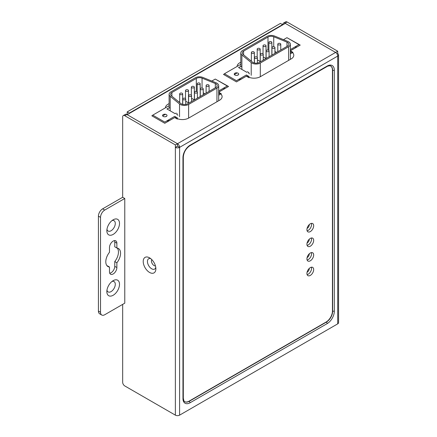 <?xml version="1.0" encoding="UTF-8"?>
<svg xmlns="http://www.w3.org/2000/svg" width="437" height="437" viewBox="0 0 437 437"><rect width="100%" height="100%" fill="white"/><g stroke="black" fill="none" stroke-linecap="round" stroke-linejoin="round"><path stroke-width="0.66" d="M129.308 113.101L282.575 24.614L280.467 23.396L127.2 111.888L129.308 113.101L129.308 113.467M282.575 24.614L282.575 24.98M155.446 265.904A3.725 2.152 60 0 1 154.081 265.559A3.725 2.152 60 0 1 151.781 262.681A3.725 2.152 60 0 1 151.825 259.633A3.725 2.152 60 0 0 151.781 262.681A3.725 2.152 60 0 0 154.081 265.559A3.725 2.152 60 0 0 155.446 265.904M127.2 111.888L127.2 114.685L285.317 23.396L335.6 52.429A2.983 1.721 60 0 1 337.708 56.078A2.983 1.721 0 0 0 338.577 54.86A2.983 1.721 0 0 0 337.708 53.642L337.091 54.002L337.708 53.642L337.708 51.211L335.6 52.429A2.983 1.721 60 0 1 337.708 56.078A2.983 1.721 0 0 0 338.577 54.86A2.983 1.721 0 0 0 337.708 53.642L337.708 51.211L177.482 143.713L126.883 114.505L124.774 115.723A2.983 1.721 -120 0 0 123.283 115.57A2.983 1.721 -120 0 0 122.666 116.936L122.666 197.273L102.635 208.837A5.965 3.441 -60 0 0 98.423 216.14L98.423 311.078A5.965 3.441 -60 0 0 99.658 313.81A5.965 3.441 -60 0 1 98.423 311.078L98.423 216.14A5.965 3.441 -60 0 1 102.635 208.837L122.666 197.273L124.774 198.491L104.743 210.055A5.965 3.441 120 0 0 100.532 217.358L100.532 312.297A5.965 3.441 120 0 0 101.766 315.028A5.965 3.441 120 0 0 104.743 314.733L124.774 303.169L124.774 198.491L122.666 197.273L122.666 116.936A2.983 1.721 -120 0 1 123.283 115.57A2.983 1.721 -120 0 1 124.774 115.723L175.374 144.931L177.482 143.713L127.2 114.685L285.317 23.396L335.6 52.429L177.482 143.713L126.883 114.505L124.774 115.723L175.374 144.931L177.482 143.713L127.2 114.685M218.697 90.951L227.278 85.996L215.261 79.059L211.808 81.053M163.209 116.417A2.234 1.289 0 0 0 165.645 116.695A2.234 1.289 0 0 0 167.027 115.499A2.234 1.289 0 0 0 166.371 114.587A2.234 1.289 0 0 0 163.935 114.308A2.234 1.289 0 0 0 162.553 115.499A2.234 1.289 0 0 0 163.209 116.417M218.697 94.113L220.106 93.3L218.697 92.486M177.438 117.935L174.696 116.351L164.787 122.076L152.77 115.139L169.108 105.705M194.356 99.904L191.794 98.423M185.954 101.384L188.587 102.903M191.357 94.807L191.029 94.993M203.249 92.813L204.942 93.791M186.069 104.394L185.725 104.197M179.678 101.548L179.416 101.701A4.184 2.414 0 0 1 179.186 102.192M176.171 113.068L175.117 113.675L166.896 108.928L167.89 108.354A4.184 2.414 0 0 0 170.195 107.682M177.225 113.675L176.592 114.041L177.859 115.259M290.376 49.567L298.957 44.612L286.94 37.675L283.487 39.669M234.888 75.027A2.234 1.289 0 0 0 237.324 75.311A2.234 1.289 0 0 0 238.706 74.115A2.234 1.289 0 0 0 238.05 73.203A2.234 1.289 0 0 0 235.614 72.924A2.234 1.289 0 0 0 234.232 74.115A2.234 1.289 0 0 0 234.888 75.027M290.376 52.73L291.79 51.916L290.376 51.102M249.117 76.551L246.375 74.967L236.466 80.692L224.449 73.755L240.787 64.321M266.035 58.52L263.473 57.039M257.633 60L260.266 61.519M263.036 53.423L262.713 53.609M274.928 51.429L276.621 52.407M257.748 63.01L257.409 62.813M251.357 60.164L251.095 60.317A4.184 2.414 0 0 1 250.865 60.809M247.85 71.684L246.801 72.291L238.575 67.544L239.574 66.97A4.184 2.414 0 0 0 241.874 66.298M248.904 72.291L248.276 72.657L249.538 73.875M197.633 84.379A1.491 0.863 0 0 0 199.261 84.565A1.491 0.863 0 0 0 200.179 83.767A1.491 0.863 0 0 0 199.742 83.161A1.491 0.863 0 0 0 198.119 82.975A1.491 0.863 0 0 0 197.196 83.767A1.491 0.863 0 0 0 197.633 84.379M191.794 87.75A1.491 0.863 0 0 0 193.422 87.935A1.491 0.863 0 0 0 194.339 87.143A1.491 0.863 0 0 0 193.902 86.531A1.491 0.863 0 0 0 192.28 86.346A1.491 0.863 0 0 0 191.357 87.143A1.491 0.863 0 0 0 191.794 87.75M185.954 91.12A1.491 0.863 0 0 0 187.582 91.306A1.491 0.863 0 0 0 188.5 90.514A1.491 0.863 0 0 0 188.063 89.902A1.491 0.863 0 0 0 186.441 89.716A1.491 0.863 0 0 0 185.517 90.514A1.491 0.863 0 0 0 185.954 91.12M180.115 94.49A1.491 0.863 0 0 0 181.737 94.682A1.491 0.863 0 0 0 182.661 93.884A1.491 0.863 0 0 0 182.224 93.278A1.491 0.863 0 0 0 180.601 93.086A1.491 0.863 0 0 0 179.678 93.884A1.491 0.863 0 0 0 180.115 94.49M187.571 103.82A4.474 2.584 180 0 1 180.754 103.482L171.413 95.823A4.474 2.584 180 0 1 170.599 94.337A4.474 2.584 180 0 1 171.91 92.513L196.311 78.425A4.474 2.584 180 0 1 202.052 78.136L215.31 83.533A4.474 2.584 180 0 1 217.205 85.641A4.474 2.584 180 0 1 215.894 87.466L187.571 103.82M202.91 77.436A5.965 3.441 0 0 0 195.257 77.813L170.856 91.901A5.965 3.441 0 0 0 169.108 94.337A5.965 3.441 0 0 0 170.195 96.32L179.536 103.973A5.965 3.441 0 0 0 188.626 104.427L216.949 88.077A5.965 3.441 0 0 0 218.697 85.641A5.965 3.441 0 0 0 216.168 82.828L202.91 77.436M208.651 84.931A1.491 0.863 180 0 1 209.088 85.543A1.491 0.863 180 0 1 208.165 86.335A1.491 0.863 180 0 1 206.543 86.149A1.491 0.863 180 0 1 206.106 85.543A1.491 0.863 180 0 1 207.023 84.745A1.491 0.863 180 0 1 208.651 84.931M200.703 89.519A1.491 0.863 0 0 0 202.326 89.705A1.491 0.863 0 0 0 203.249 88.913A1.491 0.863 0 0 0 202.812 88.301A1.491 0.863 0 0 0 201.184 88.116A1.491 0.863 0 0 0 200.266 88.913A1.491 0.863 0 0 0 200.703 89.519M194.864 92.89A1.491 0.863 0 0 0 196.486 93.081A1.491 0.863 0 0 0 197.409 92.283A1.491 0.863 0 0 0 196.972 91.677A1.491 0.863 0 0 0 195.344 91.486A1.491 0.863 0 0 0 194.427 92.283A1.491 0.863 0 0 0 194.864 92.89M189.024 96.266A1.491 0.863 0 0 0 190.647 96.451A1.491 0.863 0 0 0 191.57 95.654A1.491 0.863 0 0 0 191.133 95.047A1.491 0.863 0 0 0 189.505 94.862A1.491 0.863 0 0 0 188.587 95.654A1.491 0.863 0 0 0 189.024 96.266M183.185 99.636A1.491 0.863 0 0 0 184.807 99.822A1.491 0.863 0 0 0 185.725 99.024A1.491 0.863 0 0 0 185.293 98.418A1.491 0.863 0 0 0 183.666 98.232A1.491 0.863 0 0 0 182.748 99.024A1.491 0.863 0 0 0 183.185 99.636M269.312 42.995A1.491 0.863 0 0 0 270.94 43.181A1.491 0.863 0 0 0 271.858 42.384A1.491 0.863 0 0 0 271.421 41.777A1.491 0.863 0 0 0 269.798 41.591A1.491 0.863 0 0 0 268.881 42.384A1.491 0.863 0 0 0 269.312 42.995M263.473 46.366A1.491 0.863 0 0 0 265.101 46.551A1.491 0.863 0 0 0 266.018 45.759A1.491 0.863 0 0 0 265.581 45.148A1.491 0.863 0 0 0 263.959 44.962A1.491 0.863 0 0 0 263.036 45.759A1.491 0.863 0 0 0 263.473 46.366M257.633 49.736A1.491 0.863 0 0 0 259.261 49.922A1.491 0.863 0 0 0 260.179 49.13A1.491 0.863 0 0 0 259.742 48.518A1.491 0.863 0 0 0 258.12 48.332A1.491 0.863 0 0 0 257.196 49.13A1.491 0.863 0 0 0 257.633 49.736M251.794 53.106A1.491 0.863 0 0 0 253.422 53.298A1.491 0.863 0 0 0 254.339 52.5A1.491 0.863 0 0 0 253.902 51.894A1.491 0.863 0 0 0 252.28 51.703A1.491 0.863 0 0 0 251.357 52.5A1.491 0.863 0 0 0 251.794 53.106M259.256 62.436A4.474 2.584 180 0 1 252.433 62.098L243.092 54.439A4.474 2.584 180 0 1 242.278 52.953A4.474 2.584 180 0 1 243.589 51.129L267.99 37.036A4.474 2.584 180 0 1 273.731 36.752L286.989 42.143A4.474 2.584 180 0 1 288.884 44.257A4.474 2.584 180 0 1 287.579 46.082L259.256 62.436M274.589 36.047A5.965 3.441 0 0 0 266.936 36.429L242.535 50.517A5.965 3.441 0 0 0 240.787 52.953A5.965 3.441 0 0 0 241.874 54.936L251.215 62.589A5.965 3.441 0 0 0 260.305 63.043L288.633 46.693A5.965 3.441 0 0 0 290.376 44.257A5.965 3.441 0 0 0 287.846 41.444L274.589 36.047M280.33 43.547A1.491 0.863 180 0 1 280.767 44.159A1.491 0.863 180 0 1 279.844 44.951A1.491 0.863 180 0 1 278.222 44.765A1.491 0.863 180 0 1 277.785 44.159A1.491 0.863 180 0 1 278.708 43.361A1.491 0.863 180 0 1 280.33 43.547M272.382 48.136A1.491 0.863 0 0 0 274.004 48.321A1.491 0.863 0 0 0 274.928 47.529A1.491 0.863 0 0 0 274.491 46.917A1.491 0.863 0 0 0 272.868 46.732A1.491 0.863 0 0 0 271.945 47.529A1.491 0.863 0 0 0 272.382 48.136M266.543 51.506A1.491 0.863 0 0 0 268.165 51.697A1.491 0.863 0 0 0 269.088 50.9A1.491 0.863 0 0 0 268.651 50.293A1.491 0.863 0 0 0 267.023 50.102A1.491 0.863 0 0 0 266.106 50.9A1.491 0.863 0 0 0 266.543 51.506M260.703 54.882A1.491 0.863 0 0 0 262.326 55.067A1.491 0.863 0 0 0 263.249 54.27A1.491 0.863 0 0 0 262.812 53.664A1.491 0.863 0 0 0 261.184 53.478A1.491 0.863 0 0 0 260.266 54.27A1.491 0.863 0 0 0 260.703 54.882M254.864 58.252A1.491 0.863 0 0 0 256.486 58.438A1.491 0.863 0 0 0 257.409 57.64A1.491 0.863 0 0 0 256.972 57.034A1.491 0.863 0 0 0 255.345 56.848A1.491 0.863 0 0 0 254.427 57.64A1.491 0.863 0 0 0 254.864 58.252M285.618 21.85A2.983 1.721 60 0 1 287.109 21.997L337.708 51.211L287.109 21.997A2.983 1.721 60 0 0 285.618 21.85L283.509 23.068A2.983 1.721 -120 0 0 282.892 24.434L282.892 24.8L282.892 24.434A2.983 1.721 -120 0 1 283.509 23.068L285.618 21.85M285 23.216A2.983 1.721 -120 0 0 283.509 23.068A2.983 1.721 -120 0 1 285 23.216L335.6 52.429L285 23.216L287.109 21.997L285 23.216M237.204 75.339L238.05 74.847M165.525 116.723L166.371 116.231M338.577 322.643A2.983 1.721 180 0 1 337.708 323.861L337.708 56.078L179.591 147.367A2.983 1.721 -120 0 0 177.482 143.713L177.482 146.149L179.591 147.367A2.983 1.721 -120 0 0 177.482 143.713L177.482 146.149L179.591 147.367L179.591 415.15L337.708 323.861L337.708 56.078L179.591 147.367L179.591 415.15A2.983 1.721 180 0 1 175.374 415.15L124.774 385.937A2.983 1.721 -120 0 1 122.666 382.288L122.666 304.387L122.666 382.288A2.983 1.721 -120 0 0 124.774 385.937L175.374 415.15A2.983 1.721 180 0 0 179.591 415.15L337.708 323.861A2.983 1.721 180 0 0 338.577 322.643L338.577 54.86L338.577 322.643M175.374 147.367A2.983 1.721 0 0 0 179.591 147.367A2.983 1.721 0 0 1 175.374 147.367L175.374 144.931L175.374 147.367L177.482 146.149L175.374 147.367L175.374 415.15L175.374 147.367M149.547 257.825A8.948 5.162 60 0 1 149.547 257.83A8.948 5.162 60 0 1 155.872 268.782A8.948 5.162 60 0 1 149.547 272.437A8.948 5.162 60 0 1 143.221 261.479A8.948 5.162 60 0 1 149.547 257.825A8.948 5.162 60 0 1 149.547 257.83A8.948 5.162 60 0 1 155.872 268.782A8.948 5.162 60 0 1 149.547 272.437A8.948 5.162 60 0 1 143.221 261.479A8.948 5.162 60 0 1 149.547 257.825M155.763 267.378A5.965 3.441 60 0 1 151.655 268.782A5.965 3.441 60 0 1 147.466 262.042A5.965 3.441 60 0 1 150.71 258.622A5.965 3.441 60 0 0 147.466 262.042A5.965 3.441 60 0 0 151.655 268.782A5.965 3.441 60 0 0 155.763 267.378M125.392 114.357A2.983 1.721 60 0 1 126.883 114.505A2.983 1.721 60 0 0 125.392 114.357L123.283 115.57L125.392 114.357M107.016 265.767A10.433 6.025 120 0 0 107.382 265.816L109.49 267.034L107.382 265.816A10.433 6.025 120 0 1 107.016 265.767M114.762 242.005A5.217 3.01 120 0 0 114.51 240.612A5.217 3.01 120 0 1 114.762 242.005L114.762 246.796L116.87 248.014L114.762 246.796L114.762 242.005L116.87 243.223L116.87 248.014A10.433 6.025 120 0 1 118.394 248.484A10.433 6.025 120 0 0 116.87 248.014L116.87 243.223A5.217 3.01 120 0 0 115.789 240.831A5.217 3.01 120 0 0 111.768 242.229A5.217 3.01 120 0 0 109.49 247.484L109.49 252.275A10.433 6.025 120 0 0 105.798 261.785A10.433 6.025 120 0 0 107.961 266.559A10.433 6.025 120 0 0 109.49 267.034L109.49 271.825A5.217 3.01 120 0 0 110.572 274.212A5.217 3.01 120 0 0 114.592 272.814A5.217 3.01 120 0 0 116.87 267.564L114.762 266.346L114.762 261.555A10.433 6.025 120 0 0 118.449 252.045A10.433 6.025 120 0 0 117.236 248.063A10.433 6.025 120 0 1 118.449 252.045A10.433 6.025 120 0 1 114.762 261.555L114.762 266.346A5.217 3.01 120 0 1 109.736 273.218A5.217 3.01 120 0 0 114.762 266.346L116.87 267.564L116.87 262.774A10.433 6.025 120 0 0 120.557 253.263A10.433 6.025 120 0 0 118.394 248.484A10.433 6.025 120 0 1 120.557 253.263A10.433 6.025 120 0 1 116.87 262.774L114.762 261.555L116.87 262.774L116.87 267.564A5.217 3.01 120 0 1 114.592 272.814A5.217 3.01 120 0 1 110.572 274.212A5.217 3.01 120 0 1 109.49 271.825L109.49 267.034A10.433 6.025 120 0 1 107.961 266.559A10.433 6.025 120 0 1 105.798 261.785A10.433 6.025 120 0 1 109.49 252.275L109.49 247.484A5.217 3.01 120 0 1 111.768 242.229A5.217 3.01 120 0 1 115.789 240.831A5.217 3.01 120 0 1 116.87 243.223L114.762 242.005M112.014 281.444A5.965 3.441 -60 0 1 115.286 284.301A5.965 3.441 -60 0 1 111.544 291.299A5.965 3.441 -60 0 1 106.961 290.201A5.965 3.441 -60 0 0 111.544 291.299A5.965 3.441 -60 0 0 115.286 284.301A5.965 3.441 -60 0 0 112.014 281.444M112.014 220.587A5.965 3.441 -60 0 1 115.286 223.444A5.965 3.441 -60 0 1 111.544 230.441A5.965 3.441 -60 0 1 106.961 229.343A5.965 3.441 -60 0 0 111.544 230.441A5.965 3.441 -60 0 0 115.286 223.444A5.965 3.441 -60 0 0 112.014 220.587M119.503 284.301A8.948 5.162 -60 0 1 113.178 295.259A8.948 5.162 -60 0 1 106.852 291.605L106.852 291.605A8.948 5.162 -60 0 1 113.178 280.652A8.948 5.162 -60 0 1 119.503 284.301A8.948 5.162 -60 0 1 113.178 295.259A8.948 5.162 -60 0 1 106.852 291.605L106.852 291.605A8.948 5.162 -60 0 1 113.178 280.652A8.948 5.162 -60 0 1 119.503 284.301M119.503 223.444A8.948 5.162 -60 0 1 113.178 234.396A8.948 5.162 -60 0 1 106.852 230.747L106.852 230.747A8.948 5.162 -60 0 1 113.178 219.789A8.948 5.162 -60 0 1 119.503 223.444A8.948 5.162 -60 0 1 113.178 234.396A8.948 5.162 -60 0 1 106.852 230.747L106.852 230.747A8.948 5.162 -60 0 1 113.178 219.789A8.948 5.162 -60 0 1 119.503 223.444M237.116 66.44A8.942 5.162 180 0 1 239.738 62.797L240.787 62.191M234.363 74.547A5.217 3.01 0 0 1 234.56 74.427L237.209 72.897M238.411 79.567A5.217 3.01 0 0 0 241.94 78.687L246.741 75.994A8.942 5.162 180 0 0 260.386 76.677L291.168 58.908A8.942 5.162 180 0 0 293.784 55.259A8.942 5.162 180 0 0 291.79 52.003M296.171 46.224A5.217 3.01 0 0 1 294.647 48.256L290.376 50.719M220.106 93.387A8.942 5.162 180 0 1 222.105 96.643A8.942 5.162 180 0 1 219.483 100.291L188.708 118.061A8.942 5.162 180 0 1 175.062 117.378L170.261 120.071A5.217 3.01 0 0 1 166.732 120.951M224.492 87.608A5.217 3.01 0 0 1 222.963 89.64L218.697 92.109M165.437 107.824A8.942 5.162 180 0 1 168.059 104.181L169.108 103.574M162.679 115.931A5.217 3.01 0 0 1 162.881 115.81L165.53 114.281M189.074 401.155L326.111 322.036A8.942 5.162 120 0 0 332.437 311.078L332.437 70.078A8.942 5.162 120 0 0 330.694 66.053A8.942 5.162 120 0 1 332.437 70.078L332.437 311.078A8.942 5.162 120 0 1 326.111 322.036L189.074 401.155A8.942 5.162 120 0 1 184.72 401.658A8.942 5.162 120 0 0 189.074 401.155L189.287 401.275A8.942 5.162 -60 0 1 184.813 401.718C184.272 401.958 183.769 400.756 183.311 398.107L183.311 157.107C183.726 152.284 185.916 148.493 189.882 145.723L326.92 66.604C326.958 66.195 330.76 65.37 330.793 66.102A8.942 5.162 -60 0 1 332.644 70.199L332.644 311.204A8.942 5.162 -60 0 1 326.319 322.156L189.287 401.275A8.942 5.162 -60 0 1 184.813 401.718C184.272 401.958 183.769 400.756 183.311 398.107L183.311 157.107C183.726 152.284 185.916 148.493 189.882 145.723L326.92 66.604C326.958 66.195 330.76 65.37 330.793 66.102A8.942 5.162 -60 0 1 332.644 70.199L332.644 311.204A8.942 5.162 -60 0 1 326.319 322.156L189.074 401.155M306.927 273.469A4.769 2.753 120 0 0 307.916 275.654A4.769 2.753 120 0 0 311.592 274.376A4.769 2.753 120 0 0 313.673 269.574A4.769 2.753 120 0 0 312.684 267.389A4.769 2.753 120 0 0 309.008 268.668A4.769 2.753 120 0 0 306.927 273.469A4.769 2.753 120 0 0 307.916 275.654A4.769 2.753 120 0 0 311.592 274.376A4.769 2.753 120 0 0 313.673 269.574A4.769 2.753 120 0 0 312.684 267.389A4.769 2.753 120 0 0 309.008 268.668A4.769 2.753 120 0 0 306.927 273.469M313.673 254.968A4.769 2.753 120 0 0 312.684 252.783A4.769 2.753 120 0 0 309.008 254.061A4.769 2.753 120 0 0 306.927 258.862A4.769 2.753 120 0 0 307.916 261.047A4.769 2.753 120 0 0 311.592 259.769A4.769 2.753 120 0 0 313.673 254.968A4.769 2.753 120 0 0 312.684 252.783A4.769 2.753 120 0 0 309.008 254.061A4.769 2.753 120 0 0 306.927 258.862A4.769 2.753 120 0 0 307.916 261.047A4.769 2.753 120 0 0 311.592 259.769A4.769 2.753 120 0 0 313.673 254.968M313.673 240.361A4.769 2.753 120 0 0 312.684 238.176A4.769 2.753 120 0 0 309.008 239.454A4.769 2.753 120 0 0 306.927 244.256A4.769 2.753 120 0 0 307.916 246.441A4.769 2.753 120 0 0 311.592 245.162A4.769 2.753 120 0 0 313.673 240.361A4.769 2.753 120 0 0 312.684 238.176A4.769 2.753 120 0 0 309.008 239.454A4.769 2.753 120 0 0 306.927 244.256A4.769 2.753 120 0 0 307.916 246.441A4.769 2.753 120 0 0 311.592 245.162A4.769 2.753 120 0 0 313.673 240.361M313.673 225.754A4.769 2.753 120 0 0 312.684 223.569A4.769 2.753 120 0 0 309.008 224.847A4.769 2.753 120 0 0 306.927 229.649A4.769 2.753 120 0 0 307.916 231.834A4.769 2.753 120 0 0 311.592 230.556A4.769 2.753 120 0 0 313.673 225.754A4.769 2.753 120 0 0 312.684 223.569A4.769 2.753 120 0 0 309.008 224.847A4.769 2.753 120 0 0 306.927 229.649A4.769 2.753 120 0 0 307.916 231.834A4.769 2.753 120 0 0 311.592 230.556A4.769 2.753 120 0 0 313.673 225.754M307.107 274.622A4.769 2.753 120 0 0 311.565 268.356A4.769 2.753 120 0 0 311.384 267.209A4.769 2.753 120 0 1 311.565 268.356A4.769 2.753 120 0 1 307.107 274.622M311.565 224.536A4.769 2.753 120 0 0 311.384 223.389A4.769 2.753 120 0 1 311.565 224.536A4.769 2.753 120 0 1 307.107 230.802A4.769 2.753 120 0 0 311.565 224.536M311.565 239.143A4.769 2.753 120 0 0 311.384 237.996A4.769 2.753 120 0 1 311.565 239.143A4.769 2.753 120 0 1 307.107 245.408A4.769 2.753 120 0 0 311.565 239.143M311.565 253.75A4.769 2.753 120 0 0 311.384 252.602A4.769 2.753 120 0 1 311.565 253.75A4.769 2.753 120 0 1 307.107 260.015A4.769 2.753 120 0 0 311.565 253.75M124.774 303.169L124.774 198.491L104.743 210.055A5.965 3.441 120 0 0 100.532 217.358L100.532 312.297A5.965 3.441 120 0 0 101.766 315.028A5.965 3.441 120 0 0 104.743 314.733L124.774 303.169M177.335 119.093L174.696 117.569L164.787 123.289L151.825 115.805L152.77 115.259M218.697 92.24L221.269 93.726L218.697 95.211M215.365 79.119L228.54 86.482L218.697 92.169M249.014 77.71L246.375 76.185L236.466 81.905L223.504 74.421L224.449 73.875M290.376 50.856L292.948 52.342L290.376 53.827M287.043 37.735L300.219 45.098L290.376 50.785M215.31 87.804L215.31 83.533M202.052 88.066L202.052 78.136M196.311 91.453L196.311 78.425M171.91 96.227L171.91 92.513M216.949 88.077L216.949 101.755M188.626 104.427L188.626 118.11M179.536 103.973L179.536 116.723M170.195 96.32L170.195 110.834M286.989 46.42L286.989 42.143M273.731 46.683L273.731 36.752M267.99 50.069L267.99 37.036M243.589 54.844L243.589 51.129M288.633 46.693L288.633 60.372M260.305 63.043L260.305 76.726M251.215 62.589L251.215 75.339M241.874 54.936L241.874 69.45M190.128 402.734A10.138 5.85 -60 0 1 182.961 398.599L182.961 157.593A10.138 5.85 -60 0 1 190.128 145.177L327.166 66.058A10.138 5.85 -60 0 1 334.332 70.199L334.332 311.204A10.138 5.85 -60 0 1 327.166 323.62L190.128 402.734L189.287 401.275L190.128 402.734A10.138 5.85 -60 0 1 182.961 398.599A1.191 0.688 0 0 0 183.311 398.107A1.191 0.688 0 0 1 182.961 398.599L182.961 157.593L183.311 157.107L182.961 157.593A10.138 5.85 -60 0 1 190.128 145.177A1.191 0.688 60 0 1 189.882 145.723A1.191 0.688 60 0 0 190.128 145.177L327.166 66.058L326.92 66.604L327.166 66.058A10.138 5.85 -60 0 1 334.332 70.199A1.191 0.688 180 0 1 332.644 70.199A1.191 0.688 180 0 0 334.332 70.199L334.332 311.204L332.644 311.204L334.332 311.204A10.138 5.85 -60 0 1 327.166 323.62A1.191 0.688 -120 0 0 326.319 322.156A1.191 0.688 -120 0 1 327.166 323.62L190.128 402.734M104.743 210.055L102.635 208.837L104.743 210.055M100.532 217.358L98.423 216.14L100.532 217.358M100.532 312.297L98.423 311.078L100.532 312.297M234.56 74.427L234.56 74.793M162.881 115.81L162.881 116.176M189.287 145.663L190.128 145.177L189.287 145.663M307.08 228.398A4.474 4.474 0 0 0 309.287 224.569M307.08 243.005A4.474 4.474 0 0 0 309.287 239.176M307.08 257.606A4.474 4.474 0 0 0 309.287 253.782M307.08 272.213A4.474 4.474 0 0 0 309.287 268.389M200.179 96.539L200.179 83.767M197.196 91.846L197.196 83.767M194.339 99.893L194.339 87.143M191.357 95.217L191.357 87.143M188.5 102.853L188.5 90.514M185.517 98.587L185.517 90.514M182.661 104.372L182.661 93.884M179.678 102.597L179.678 93.884M218.697 85.641L218.697 100.248M169.108 94.337L169.108 108.13M209.088 91.399L209.088 85.543M206.106 93.119L206.106 85.543M203.249 94.769L203.249 88.913M200.266 96.49L200.266 88.913M197.409 98.139L197.409 92.283M194.427 99.865L194.427 92.283M191.57 101.515L191.57 95.654M188.587 103.236L188.587 95.654M185.725 104.459L185.725 99.024M182.748 104.388L182.748 99.024M271.858 55.155L271.858 42.384M268.881 50.457L268.881 42.384M266.018 58.509L266.018 45.759M263.036 53.833L263.036 45.759M260.179 61.47L260.179 49.13M257.196 57.203L257.196 49.13M254.339 62.983L254.339 52.5M251.357 61.213L251.357 52.5M290.376 44.257L290.376 58.864M240.787 52.953L240.787 66.746M280.767 50.015L280.767 44.159M277.785 51.735L277.785 44.159M274.928 53.385L274.928 47.529M271.945 55.106L271.945 47.529M269.088 56.755L269.088 50.9M266.106 58.482L266.106 50.9M263.249 60.131L263.249 54.27M260.266 61.852L260.266 54.27M257.409 63.075L257.409 57.64M254.427 63.004L254.427 57.64M101.766 315.028L99.658 313.81L101.766 315.028"/></g></svg>
